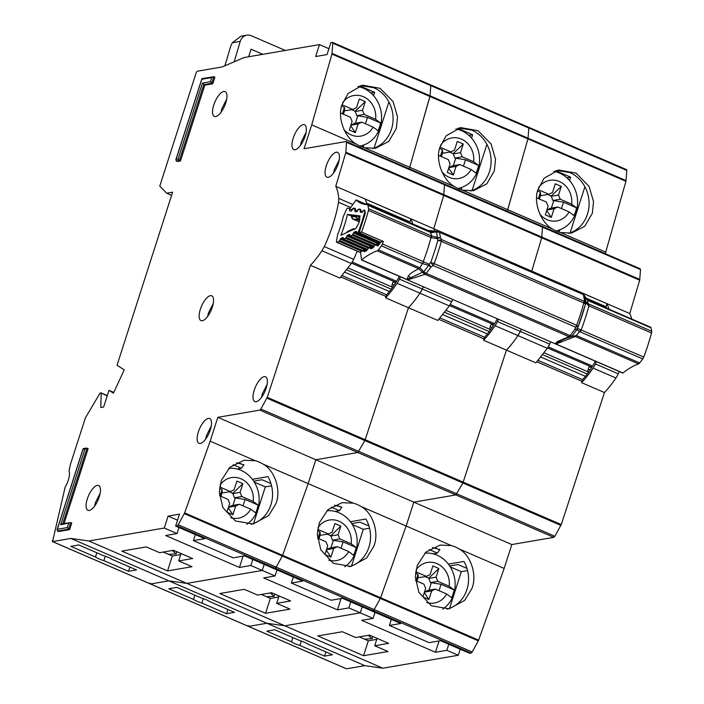 <?xml version="1.0" encoding="UTF-8"?>
<svg xmlns="http://www.w3.org/2000/svg" width="704" height="704" viewBox="0 0 704 704"><rect width="100%" height="100%" fill="white"/><g stroke="black" fill="none" stroke-linecap="round" stroke-linejoin="round"><path stroke-width="1.06" d="M589.503 366.124A4.822 1.874 -66.6 0 0 587.954 371.791L544.157 352.836M588.139 372.777L587.954 371.791M585.886 298.742L603.803 306.495A43.762 16.958 113.4 0 1 605.766 307.789M591.554 367.708L589.186 366.687M590.119 369.926L588.218 369.098M558.888 232.065L559.592 229.882M568.286 179.15A9.011 3.494 -66.6 0 0 567.266 177.804L566.456 177.452M553.828 171.362A30.246 27.034 -99.7 0 1 576.048 212.194A30.246 27.034 -99.7 0 1 555.905 230.868M538.551 187.669A20.592 18.401 -99.7 0 1 560.322 181.949A20.592 18.401 -99.7 0 1 571.604 204.134L576.506 207.803A29.278 26.171 -99.7 0 1 575.511 211.79A29.278 26.171 -99.7 0 1 574.015 215.565L569.114 211.895A20.592 18.401 -99.7 0 1 539.836 214.113M537.566 190.951L540.47 192.21L540.619 195.193L541.438 195.554L548.83 194.278L537.935 189.561M546.718 210.531L551.311 217.448L545.327 214.852L548.108 206.202L546.339 202.039L536.615 197.833M551.311 217.448L554.092 208.789L557.77 206.985L569.114 211.895M571.604 204.134L560.27 199.223L558.501 195.061L561.282 186.41L551.197 196.038L552.869 200.499L563.508 202.18L576.506 207.803M561.282 186.41L555.289 183.823L552.508 192.474L548.83 194.278M560.27 199.223L552.869 200.499M557.77 206.985L550.378 208.261L546.894 209.968M540.619 195.193L539.387 199.03M538.419 198.607L540.47 192.21M558.501 195.061L551.1 196.337M561.449 208.578L563.508 202.18M551.364 208.085L553.687 200.851M546.876 210.03L554.092 208.789M547.615 194.489L551.197 196.038M370.788 635.633L368.949 635.95L372.117 638.704L372.821 636.513M372.117 638.704L364.496 639.135M424.829 553.168A30.246 27.034 -99.7 0 1 453.631 594.299A30.246 27.034 -99.7 0 1 442.754 609.162M416.02 569.941A20.592 18.401 -99.7 0 1 437.818 564.001A20.592 18.401 -99.7 0 1 449.196 586.238L454.089 589.908A29.278 26.171 -99.7 0 1 453.103 593.894A29.278 26.171 -99.7 0 1 451.598 597.67L446.706 594A20.592 18.401 -99.7 0 1 426.756 602.562M415.518 573.214L418.053 574.314L418.202 577.298L419.021 577.65L426.422 576.382L415.703 571.745M424.301 592.636L428.903 599.553L422.91 596.957L425.691 588.306L423.931 584.144L415.492 580.492M428.903 599.553L431.684 590.894L435.362 589.09L446.706 594M449.196 586.238L437.853 581.328L436.084 577.166L438.865 568.515L428.789 578.142L430.452 582.604L441.091 584.285L454.089 589.908M438.865 568.515L432.881 565.919L430.1 574.578L426.422 576.382M437.853 581.328L430.452 582.604M435.362 589.09L427.962 590.357L424.486 592.064M418.202 577.298L416.97 581.134M416.002 580.712L418.053 574.314M436.084 577.166L428.692 578.442M439.032 590.682L441.091 584.285M428.947 590.19L431.27 582.956M424.459 592.134L431.684 590.894M425.207 576.594L428.789 578.142M595.338 361.178A46.974 18.207 113.4 0 1 582.542 379.632L538.085 360.395M291.465 641.819A10.296 2.332 -162.2 0 0 299.904 645.462L324.544 656.128L332.508 654.755L307.868 644.098A10.296 2.332 -162.2 0 0 299.438 640.446L274.798 629.781L266.834 631.154L291.465 641.819L292.829 637.586M556.767 170.412L569.809 172.542A32.173 28.758 80.3 0 1 587.453 214.157A32.173 28.758 80.3 0 1 568.586 233.411M605.229 253.634L605.722 252.102L560.56 232.558L571.507 233.094L584.778 226.248L592.319 213.321L593.534 201.705L589.098 186.446L576.083 173.131L558.686 169.998L544.051 178.279L537.874 189.763C533.192 202.787 540.857 222.957 552.878 229.24L507.716 209.695L527.93 138.899A1.927 0.748 -66.6 0 0 528.053 138.222L527.93 138.899L625.926 181.306A1.927 0.748 -66.6 0 0 626.058 180.629L626.789 170.438A1.927 0.748 -66.6 0 0 626.534 169.629A1.927 0.748 -66.6 0 0 626.34 169.611M448.369 564.115L463.954 561.44A32.173 28.758 80.3 0 1 466.919 589.574A32.173 28.758 80.3 0 1 447.066 609.101M433.11 553.828L437.413 553.089L439.886 549.56L432.432 547.615M451.317 545.565L440.088 545.081L425.973 552.068L417.349 565.18L415.316 576.937L418.854 592.354L431.35 605.748L449.046 608.837L464.658 600.389L471.786 588.738C477.488 575.546 470.95 555.174 458.999 548.882A32.173 28.758 80.3 0 0 451.317 545.565L406.155 526.02L413.82 502.146L455.822 494.93L259.82 410.115L217.826 417.331L315.823 459.738L357.826 452.522L364.892 440.581L357.826 452.522L315.823 459.738L511.826 544.553L553.819 537.346L455.822 494.93L462.889 482.988L455.822 494.93L413.82 502.146L406.155 526.02L361.002 506.475A32.173 28.758 80.3 0 0 353.32 503.149L342.091 502.674L327.976 509.661L319.343 522.764L317.319 534.53L320.857 549.938L333.353 563.341L351.05 566.43L366.661 557.973L373.789 546.33C379.482 533.13 372.953 512.767 361.002 506.475M561.255 524.559L554.875 536.272L260.876 409.042L267.256 397.329L561.255 524.559L604.446 392.542A72.714 28.178 -66.6 0 0 615.947 378.004A12.874 4.99 -66.6 0 0 618.297 373.815A77.22 29.929 -66.6 0 0 619.326 371.554M554.875 536.272L553.819 537.346M391.336 619.414L389.391 625.451L429.141 642.655L440.519 640.702L469.647 653.303L471.126 653.048A1.927 0.748 -66.6 0 0 472.19 651.966L478.298 640.851A1.927 0.748 -66.6 0 0 478.614 640.138L504.161 568.427L511.826 544.553M346.342 668.703A1.285 0.502 -66.6 0 0 346.438 668.791A1.285 0.502 -66.6 0 0 346.562 668.8L364.857 665.658L382.853 668.21L458.269 655.257L460.205 649.22M605.722 252.102L625.926 181.306M639.839 279.47L345.84 152.249L346.5 142.349L444.506 184.756L444.048 183.946L444.506 184.756L542.502 227.172L542.054 226.354L542.502 227.172L640.499 269.579L640.05 268.761L640.499 269.579L639.69 280.21L345.69 152.979L335.773 186.314L433.778 228.721L443.696 195.395L444.506 184.756L443.696 195.395L433.778 228.721L531.775 271.137L541.693 237.802L542.502 227.172L541.693 237.802L531.775 271.137L629.772 313.544L639.69 280.21M631.699 319.009A72.714 28.178 -66.6 0 0 629.772 313.544M366.907 639.003L366.573 640.042M561.563 284.689L561.194 283.897L606.927 303.688L605.959 306.706L585.253 297.739M582.542 379.632L582.006 381.304L536.853 361.768L582.014 381.322L581.574 382.65L604.446 392.542M317.821 635.932L342.294 631.734L355.634 637.507L369.574 635.114L388.626 643.359L374.686 645.753L388.027 651.526L363.554 655.723L317.821 635.932M429.185 549.534L437.413 553.089M549.692 344.133L547.351 348.313L535.841 362.859L506.44 350.134L462.889 482.988L506.44 350.134A72.714 28.178 -66.6 0 0 517.95 335.588A12.874 4.99 -66.6 0 0 520.291 331.408L549.692 344.133L550.722 341.88M439.085 640.948L435.45 652.265L361.68 620.338L373.058 618.385L360.263 612.85L362.208 606.813L360.263 612.85L348.832 607.904L350.768 601.858M375.003 612.348L373.058 618.385M293.33 577.007L291.394 583.044L331.135 600.248L342.522 598.294L371.65 610.896L373.129 610.641A1.927 0.748 -66.6 0 0 374.185 609.558L373.129 610.641L371.65 610.896L400.778 623.498L389.391 625.451M248.345 626.296A1.285 0.502 -66.6 0 0 248.442 626.375A1.285 0.502 -66.6 0 0 248.565 626.393L248.318 625.513M150.339 583.889A1.285 0.502 -66.6 0 0 150.436 583.968A1.285 0.502 -66.6 0 0 150.568 583.986L248.565 626.393L266.851 623.251L284.856 625.803L360.263 612.85L284.856 625.803L382.853 668.21M472.19 651.966L374.185 609.558L380.292 598.444A1.927 0.748 -66.6 0 0 380.618 597.731L380.292 598.444L478.298 640.851M478.614 640.138L380.618 597.731L406.155 526.02L380.618 597.731L282.612 555.324L282.295 556.037A1.927 0.748 -66.6 0 0 282.612 555.324L308.158 483.613L315.823 459.738L308.158 483.613L262.997 464.068A32.173 28.758 80.3 0 0 255.323 460.742L244.086 460.258L229.979 467.245L221.346 480.357L219.314 492.122L222.851 507.531L235.356 520.934L253.044 524.014L268.664 515.566L275.792 503.923C281.486 490.723 274.947 470.36 262.997 464.068M498.458 319.255A77.22 29.929 113.4 0 1 497.429 321.517L520.291 331.408A77.22 29.929 -66.6 0 0 521.321 329.155A77.22 29.929 -66.6 0 1 520.291 331.408L517.95 335.588L495.079 325.697A72.714 28.178 113.4 0 1 483.578 340.243L506.44 350.134A72.714 28.178 -66.6 0 0 517.95 335.588L547.351 348.313M532.162 271.964A72.714 28.178 -66.6 0 0 531.775 271.137A72.714 28.178 -66.6 0 1 532.162 271.964M462.563 190.15L473.51 190.678L486.781 183.841L494.322 170.914L495.537 159.298L491.102 144.038L478.086 130.724L460.689 127.591L446.054 135.872L439.877 147.356C435.186 160.38 442.86 180.55 454.881 186.824A32.173 28.758 80.3 0 0 462.563 190.15L507.716 209.695L507.232 211.226L527.93 138.899L429.924 96.492A1.927 0.748 -66.6 0 0 430.056 95.814L409.719 167.288L429.924 96.492L331.927 54.085L311.722 124.872L304.058 148.746L346.051 141.539L346.5 142.349L346.051 141.539M626.058 180.629L528.053 138.222L528.792 128.022A1.927 0.748 -66.6 0 0 528.537 127.222A1.927 0.748 -66.6 0 0 528.343 127.204L528.792 128.022L626.789 170.438M458.269 655.257L446.829 650.311L448.774 644.274M435.45 652.265L446.829 650.311M346.562 668.8L248.565 626.393L266.851 623.251L364.857 665.658M552.878 229.24A32.173 28.758 80.3 0 0 560.56 232.558M606.927 303.688A72.714 28.178 113.4 0 1 608.837 309.118M504.161 568.427L458.999 548.882M450.305 566.922L461.322 571.692L449.557 608.335M359.269 636.882L368.342 640.807L376.737 639.364M368.342 640.807L363.554 655.723M567.142 177.751L570.627 177.153L569.554 180.514M555.72 170.702L570.627 177.153M559.944 229.75L559.17 232.153M570.082 232.927L584.901 186.78M439.789 549.859L435.952 548.196M449.698 565.981L458.022 564.546L466.963 568.418M301.321 641.054L299.904 645.462M325.899 651.895L324.544 656.128M605.959 306.706A46.974 18.207 113.4 0 1 606.54 308.123M596.455 361.662A77.22 29.929 113.4 0 1 595.426 363.924A12.874 4.99 113.4 0 1 593.076 368.104A72.714 28.178 113.4 0 1 581.574 382.65M461.322 571.692L467.562 570.618M377.062 638.352L374.686 645.753M603.029 305.43L602.844 306.002A45.047 17.459 -66.6 0 0 602.721 306.02M606.302 307.507L602.844 306.002M601.348 304.709A46.974 18.207 -66.6 0 0 600.45 305.043M491.506 323.717A4.822 1.874 -66.6 0 0 489.958 329.384L446.151 310.429M490.142 330.37L489.958 329.384M493.548 325.301L491.19 324.28M492.122 327.518L490.213 326.691M460.891 189.658L461.595 187.475M470.281 136.743A9.011 3.494 -66.6 0 0 469.269 135.397L468.459 135.045M455.831 128.946A30.246 27.034 -99.7 0 1 478.042 169.787A30.246 27.034 -99.7 0 1 457.899 188.461M440.554 145.262A20.592 18.401 -99.7 0 1 462.326 139.542A20.592 18.401 -99.7 0 1 473.607 161.726L478.509 165.396A29.278 26.171 -99.7 0 1 477.514 169.382A29.278 26.171 -99.7 0 1 476.018 173.149L471.117 169.488A20.592 18.401 -99.7 0 1 441.83 171.697M439.56 148.544L442.473 149.802L442.614 152.786L443.432 153.138L450.833 151.87L439.938 147.154M448.712 168.124L453.314 175.041L447.33 172.445L450.102 163.794L448.342 159.632L438.61 155.417M453.314 175.041L456.095 166.382L459.774 164.578L471.117 169.488M473.607 161.726L462.264 156.816L460.504 152.654L463.276 144.003L453.2 153.63L454.863 158.092L465.502 159.764L478.509 165.396M463.276 144.003L457.292 141.407L454.511 150.066L450.833 151.87M462.264 156.816L454.863 158.092M459.774 164.578L452.373 165.845L448.897 167.552M442.614 152.786L441.39 156.622M440.414 156.2L442.473 149.802M460.504 152.654L453.103 153.93M463.452 166.17L465.502 159.764M453.358 165.678L455.682 158.444M448.879 167.622L456.095 166.382M449.618 152.082L453.2 153.63M272.791 593.226L270.952 593.542L274.12 596.288L274.824 594.106M274.12 596.288L266.49 596.728M326.823 510.761A30.246 27.034 -99.7 0 1 355.634 551.892A30.246 27.034 -99.7 0 1 344.758 566.746M318.023 527.534A20.592 18.401 -99.7 0 1 339.821 521.594A20.592 18.401 -99.7 0 1 351.19 543.831L356.092 547.501A29.278 26.171 -99.7 0 1 355.098 551.487A29.278 26.171 -99.7 0 1 353.602 555.254L348.7 551.593A20.592 18.401 -99.7 0 1 328.759 560.155M317.522 530.807L320.056 531.907L320.206 534.89L321.024 535.242L328.416 533.975L317.706 529.338M326.304 550.229L330.898 557.137L324.914 554.55L327.694 545.899L325.926 541.737L317.495 538.085M330.898 557.137L333.678 548.486L337.357 546.682L348.7 551.593M351.19 543.831L339.856 538.921L338.087 534.758L340.868 526.108L330.783 535.735L332.455 540.188L343.094 541.869L356.092 547.501M340.868 526.108L334.875 523.512L332.103 532.171L328.416 533.975M339.856 538.921L332.455 540.188M337.357 546.682L329.965 547.95L326.48 549.657M320.206 534.89L318.974 538.727M318.006 538.305L320.056 531.907M338.087 534.758L330.686 536.026M341.035 548.275L343.094 541.869M330.95 547.782L333.274 540.549M326.462 549.727L333.678 548.486M327.202 534.186L330.783 535.735M497.332 318.771A46.974 18.207 113.4 0 1 484.546 337.225L440.088 317.988M193.468 599.403A10.296 2.332 -162.2 0 0 201.898 603.055L226.538 613.721L234.511 612.348L209.871 601.691A10.296 2.332 -162.2 0 0 201.432 598.039L176.801 587.374L168.828 588.746L193.468 599.403L194.823 595.179M458.762 127.996L471.812 130.126A32.173 28.758 80.3 0 1 489.456 171.75A32.173 28.758 80.3 0 1 470.589 191.004M350.372 521.708L365.957 519.033A32.173 28.758 80.3 0 1 368.922 547.166A32.173 28.758 80.3 0 1 349.061 566.694M335.113 511.421L339.407 510.682L341.889 507.153L334.435 505.208M195.334 534.6L193.398 540.637L233.138 557.841L244.517 555.878L273.645 568.489L275.123 568.234A1.927 0.748 -66.6 0 0 276.188 567.151L374.185 609.558L380.292 598.444L282.295 556.037L276.188 567.151L275.123 568.234L273.645 568.489L302.773 581.09L291.394 583.044M166.628 193.195L171.6 195.342L166.663 193.204L172.612 192.183L117.04 365.27L124.23 369.846L113.458 393.184L108.988 390.333L103.629 407.044L100.778 407.537L101.191 393.342L100.109 392.99L85.378 417.938L70.506 464.147L69.001 470.818A12.874 4.99 113.4 0 1 65.138 487.142L52.562 541.57L150.568 583.986L168.854 580.844L266.851 623.251L284.856 625.803L186.859 583.387L262.266 570.442L264.202 564.397L262.266 570.442L250.835 565.497L252.771 559.451M332.05 53.398L528.053 138.222L528.792 128.022L430.786 85.615A1.927 0.748 -66.6 0 0 430.531 84.814A1.927 0.748 -66.6 0 0 430.338 84.797L430.786 85.615L430.056 95.814L430.786 85.615L332.79 43.208L331.927 54.085M268.91 596.587L268.576 597.634M508.746 261.835L508.93 261.281L463.197 241.49L463.558 242.282M484.546 337.225L484.009 338.897L438.856 319.361L484.009 338.914L483.578 340.243M219.815 593.525L244.288 589.327L257.629 595.1L271.577 592.706L290.629 600.952L276.69 603.346L290.022 609.118L265.549 613.316L219.815 593.525M331.179 507.118L339.407 510.682M451.695 301.726L449.346 305.906L437.844 320.452L408.443 307.727L364.892 440.581L408.443 307.727A72.714 28.178 -66.6 0 0 419.945 293.181A12.874 4.99 -66.6 0 0 422.294 289.001L451.695 301.726L452.725 299.464M341.088 598.541L337.454 609.858L263.674 577.931L275.062 575.978L262.266 570.442L186.859 583.387L168.854 580.844L186.859 583.387L88.854 540.98L164.27 528.035L168.098 516.094L179.485 514.14L175.648 526.082L204.776 538.683L193.398 540.637M276.998 569.941L275.062 575.978M52.316 540.69L52.562 541.57L70.849 538.437L168.854 580.844L150.568 583.986L150.322 583.106M400.462 276.848A77.22 29.929 113.4 0 1 399.423 279.101L422.294 289.001A77.22 29.929 -66.6 0 0 423.324 286.748A77.22 29.929 -66.6 0 1 422.294 289.001L419.945 293.181L397.082 283.29A72.714 28.178 113.4 0 1 385.581 297.827L408.443 307.727A72.714 28.178 -66.6 0 0 419.945 293.181L449.346 305.906M434.914 231.484A72.714 28.178 -66.6 0 0 433.778 228.721A72.714 28.178 -66.6 0 1 434.914 231.484M454.881 186.824L409.719 167.288L409.226 168.81L409.719 167.288L364.558 147.743L375.514 148.271L388.775 141.434L396.317 128.506L397.531 116.89L393.105 101.622L380.09 88.317L362.692 85.184L348.058 93.465L341.88 104.949C337.19 117.964 344.854 138.142 356.884 144.417L311.722 124.872M337.454 609.858L348.832 607.904M508.93 261.281A72.714 28.178 113.4 0 1 509.291 262.073M353.32 503.149L308.158 483.613L282.612 555.324L184.615 512.908L184.29 513.621L282.295 556.037L276.188 567.151L178.191 524.744L177.126 525.826L175.648 526.082M352.299 524.515L363.317 529.285L351.551 565.928M261.272 594.475L270.345 598.4L278.74 596.957M270.345 598.4L265.549 613.316M469.146 135.335L472.63 134.737L471.548 138.098M457.723 128.286L472.63 134.737M461.938 187.343L461.173 189.746M472.085 190.52L486.904 144.373M341.792 507.452L337.955 505.789M351.701 523.565L360.017 522.139L368.958 526.011M203.315 598.646L201.898 603.055M227.902 609.488L226.538 613.721M497.429 321.517A12.874 4.99 113.4 0 1 495.079 325.697M363.317 529.285L369.565 528.211M279.066 595.945L276.69 603.346M375.874 244.402L352.774 234.406L353.487 232.971A1.285 0.502 113.4 0 1 354.156 232.188L355.96 231.334A1.285 0.502 113.4 0 1 356.189 231.317A1.285 0.502 113.4 0 1 356.356 231.634L356.462 232.672A1.285 0.502 113.4 0 0 356.638 232.989A1.285 0.502 113.4 0 0 356.858 232.971L357.051 232.874A3.221 1.25 113.4 0 0 359.11 229.962A99.748 38.65 -66.6 0 0 364.575 212.564A3.221 1.25 113.4 0 0 364.329 210.179A3.221 1.25 113.4 0 0 364.188 210.144L364.03 210.126A1.285 0.502 113.4 0 0 363.378 210.637L362.56 211.86A1.285 0.502 113.4 0 1 361.997 212.37A1.285 0.502 113.4 0 1 361.909 212.37L360.43 212.194A1.285 0.502 113.4 0 1 360.369 212.177A1.285 0.502 113.4 0 1 360.21 211.578L360.351 210.267A1.285 0.502 113.4 0 0 360.184 209.669A1.285 0.502 113.4 0 0 360.131 209.651L358.644 209.475A1.285 0.502 113.4 0 0 357.993 209.994L357.183 211.218A1.285 0.502 113.4 0 1 356.611 211.728A1.285 0.502 113.4 0 1 356.523 211.737L355.045 211.534A1.285 0.502 113.4 0 1 355.001 211.517A1.285 0.502 113.4 0 1 354.834 210.927L354.966 209.607A1.285 0.502 113.4 0 0 354.798 209.018A1.285 0.502 113.4 0 0 354.746 209.009L353.258 208.824A1.285 0.502 113.4 0 0 352.607 209.334L351.78 210.566A1.285 0.502 113.4 0 1 351.217 211.068A1.285 0.502 113.4 0 1 351.138 211.077L349.65 210.892A1.285 0.502 113.4 0 1 349.598 210.883A1.285 0.502 113.4 0 1 349.43 210.285L349.571 208.974A1.285 0.502 113.4 0 0 349.404 208.375A1.285 0.502 113.4 0 0 349.351 208.358L347.723 208.164A1.927 0.748 113.4 0 0 346.368 209.634L343.279 216.656A52.378 20.302 113.4 0 1 337.665 234.538L336.459 241.182A1.927 0.748 -66.6 0 0 336.679 242.29A1.927 0.748 -66.6 0 0 336.882 242.308A1.927 0.748 -66.6 0 0 337.022 242.264L339.002 241.34A1.285 0.502 113.4 0 0 339.662 240.539L340.375 239.114A1.285 0.502 113.4 0 1 341.044 238.322L342.848 237.477A1.285 0.502 113.4 0 1 343.068 237.459A1.285 0.502 113.4 0 1 343.244 237.776L343.35 238.814A1.285 0.502 113.4 0 0 343.526 239.131L367.506 249.506M359.674 217.422A6.6 2.552 113.4 0 1 356.805 226.565A91.379 35.411 113.4 0 1 356.277 228.096L340.85 235.33A60.746 23.54 -66.6 0 0 347.424 214.377L360.105 215.908A91.379 35.411 113.4 0 1 359.674 217.422M393.51 281.301A4.822 1.874 -66.6 0 0 391.952 286.977L348.154 268.022M392.137 287.962L391.952 286.977M366.969 204.002L407.801 221.672A43.762 16.958 113.4 0 1 409.763 222.974M395.551 282.894L393.184 281.864M394.117 285.102L392.216 284.284M369.107 247.386L346.218 237.486A1.285 0.502 113.4 0 1 345.558 238.26L343.746 239.114A1.285 0.502 113.4 0 1 343.526 239.131M346.218 237.486L346.949 236.042A1.285 0.502 113.4 0 1 347.6 235.259L349.413 234.397A1.285 0.502 113.4 0 1 349.642 234.37A1.285 0.502 113.4 0 1 349.809 234.696L349.914 235.734A1.285 0.502 113.4 0 0 350.082 236.06L374.141 246.47M352.774 234.406A1.285 0.502 113.4 0 1 352.114 235.198L350.31 236.042A1.285 0.502 113.4 0 1 350.082 236.06M347.424 214.377L351.657 216.207M351.692 217.756L351.991 215.266L359.85 216.832M359.709 219.806L357.922 219.032A1.285 0.502 113.4 0 1 357.35 219.542A1.285 0.502 113.4 0 1 357.271 219.542L356.18 217.026L357.922 219.032L359.498 216.682M352.546 218.935A1.285 0.502 -66.6 0 0 352.607 218.97L351.551 217.14L351.85 216.506L352.66 218.988L357.271 219.542L359.568 220.537M346.808 232.54L346.949 232.082M354.737 229.196L352.106 230.058M346.579 232.646L347.53 231.493L353.047 228.906L354.596 228.888A1.285 0.502 -66.6 0 0 354.561 228.87A1.285 0.502 -66.6 0 0 354.341 228.897L353.047 228.906L352.106 230.006L346.834 232.478L347.53 231.493L348.726 231.519M362.894 147.242L363.59 145.059M372.284 94.327A9.011 3.494 -66.6 0 0 371.272 92.99L370.454 92.638M357.826 86.539A30.246 27.034 -99.7 0 1 380.046 127.38A30.246 27.034 -99.7 0 1 359.902 146.054M342.558 102.846A20.592 18.401 -99.7 0 1 364.32 97.126A20.592 18.401 -99.7 0 1 375.61 119.319L380.503 122.989A29.278 26.171 -99.7 0 1 379.518 126.975A29.278 26.171 -99.7 0 1 378.013 130.742L373.12 127.081A20.592 18.401 -99.7 0 1 343.834 129.29M341.563 106.137L344.467 107.395L344.617 110.378L345.435 110.73L352.836 109.463L341.933 104.746M350.715 125.717L355.318 132.625L349.325 130.038L352.106 121.378L350.346 117.225L340.613 113.01M355.318 132.625L358.098 123.974L361.777 122.17L373.12 127.081M375.61 119.319L364.267 114.409L362.498 110.246L365.279 101.596L355.194 111.223L356.866 115.676L367.506 117.357L380.503 122.989M365.279 101.596L359.295 99L356.514 107.659L352.836 109.463M364.267 114.409L356.866 115.676M361.777 122.17L354.376 123.438L350.9 125.145M344.617 110.378L343.385 114.215M342.417 113.793L344.467 107.395M362.498 110.246L355.106 111.514M365.446 123.754L367.506 117.357M355.362 123.27L357.685 116.037M350.874 125.215L358.098 123.974M351.622 109.666L355.194 111.223M174.786 550.818L172.955 551.135L176.123 553.881L176.818 551.698M176.123 553.881L168.494 554.321M228.826 468.345A30.246 27.034 -99.7 0 1 257.629 509.476A30.246 27.034 -99.7 0 1 246.761 524.339M220.026 485.126A20.592 18.401 -99.7 0 1 241.815 479.186A20.592 18.401 -99.7 0 1 253.194 501.424L258.095 505.085A29.278 26.171 -99.7 0 1 257.101 509.08A29.278 26.171 -99.7 0 1 255.605 512.846L250.703 509.177A20.592 18.401 -99.7 0 1 230.754 517.748M219.516 488.4L222.059 489.491L222.2 492.483L223.018 492.835L230.419 491.568L219.701 486.93M228.298 507.822L232.901 514.73L226.917 512.142L229.689 503.483L227.929 499.321L219.49 495.678M232.901 514.73L235.682 506.079L239.36 504.275L250.703 509.177M253.194 501.424L241.85 496.514L240.09 492.351L242.862 483.701L232.786 493.319L234.45 497.781L245.089 499.462L258.095 505.085M242.862 483.701L236.878 481.105L234.098 489.755L230.419 491.568M241.85 496.514L234.45 497.781M239.36 504.275L231.959 505.542L228.483 507.25M222.2 492.483L220.977 496.311M220 495.898L222.059 489.491M240.09 492.351L232.69 493.618M243.038 505.859L245.089 499.462M232.945 505.375L235.268 498.133M228.466 507.32L235.682 506.079M229.205 491.77L232.786 493.319M248.644 56.751L251.064 49.227L262.83 54.322M285.322 50.459L251.354 35.763A9.654 8.624 80.3 0 0 246.849 35.2A9.654 8.624 80.3 0 0 240.249 41.395L234.194 61.785M246.849 35.2L240.865 36.23L232.373 42.742L230.886 45.654L224.91 65.78M399.335 276.355A46.974 18.207 113.4 0 1 386.549 294.818L342.091 275.572M339.161 160.002L334.444 169.33L333.502 173.078M338.228 163.75A13.517 5.236 -66.6 0 0 337.621 152.372A13.517 5.236 -66.6 0 0 326.278 165.801A13.517 5.236 -66.6 0 0 326.885 177.179A13.517 5.236 -66.6 0 0 338.228 163.75M306.082 132.405L301.356 141.742L300.414 145.49M305.14 136.154A13.517 5.236 -66.6 0 0 304.533 124.784A13.517 5.236 -66.6 0 0 293.19 138.213A13.517 5.236 -66.6 0 0 293.797 149.582A13.517 5.236 -66.6 0 0 305.14 136.154M267.115 384.41L262.39 393.747L261.457 397.496M266.174 388.159A13.517 5.236 -66.6 0 0 265.566 376.781A13.517 5.236 -66.6 0 0 254.223 390.21A13.517 5.236 -66.6 0 0 254.83 401.588A13.517 5.236 -66.6 0 0 266.174 388.159M211.226 426.149L206.51 435.486L205.568 439.234M210.294 429.898A13.517 5.236 -66.6 0 0 209.686 418.519A13.517 5.236 -66.6 0 0 198.343 431.948A13.517 5.236 -66.6 0 0 198.95 443.326A13.517 5.236 -66.6 0 0 210.294 429.898M213.259 303.433L208.534 312.761L207.601 316.51M212.318 307.173A13.517 5.236 -66.6 0 0 211.71 295.803A13.517 5.236 -66.6 0 0 200.367 309.232A13.517 5.236 -66.6 0 0 200.974 320.602A13.517 5.236 -66.6 0 0 212.318 307.173M95.471 556.996A10.296 2.332 -162.2 0 0 103.902 560.648L128.542 571.314L136.506 569.941L111.874 559.275A10.296 2.332 -162.2 0 0 103.435 555.632L78.795 544.966L70.831 546.339L95.471 556.996L96.826 552.772M267.256 397.329L310.446 265.32A72.714 28.178 -66.6 0 0 321.948 250.774L324.298 246.594A77.22 29.929 -66.6 0 0 333.089 224.127A77.22 29.929 -66.6 0 0 338.536 202.233L338.756 198.414A72.714 28.178 -66.6 0 0 335.773 186.314M100.179 493.152L95.462 502.489L94.521 506.238M99.246 496.901A13.517 5.236 -66.6 0 0 98.639 485.522A13.517 5.236 -66.6 0 0 87.296 498.951A13.517 5.236 -66.6 0 0 87.903 510.33A13.517 5.236 -66.6 0 0 99.246 496.901M226.653 99.238L221.927 108.574L220.994 112.323M225.72 102.986A13.517 5.236 -66.6 0 0 225.104 91.608A13.517 5.236 -66.6 0 0 213.761 105.037A13.517 5.236 -66.6 0 0 214.377 116.415A13.517 5.236 -66.6 0 0 225.72 102.986M360.765 85.589L373.815 87.718A32.173 28.758 80.3 0 1 391.45 129.342A32.173 28.758 80.3 0 1 372.592 148.597M252.375 479.301L267.96 476.626A32.173 28.758 80.3 0 1 270.917 504.759A32.173 28.758 80.3 0 1 251.064 524.278M237.107 469.014L241.41 468.274L243.892 464.746L236.43 462.792M170.905 554.18L170.57 555.218M367.136 204.635L365.2 199.082L410.925 218.874L409.957 221.883L366.749 203.183M386.549 294.818L386.012 296.49L340.859 276.945M121.818 551.118L146.291 546.911L159.632 552.684L173.571 550.29L192.632 558.536L178.684 560.93L192.025 566.702L167.552 570.909L121.818 551.118M233.182 464.71L241.41 468.274M386.012 296.49L340.85 276.962M324.298 246.594L353.69 259.31L357.245 251.187M353.69 259.31L351.349 263.498L321.948 250.774M310.446 265.32L339.847 278.036L351.349 263.498M243.082 556.125L239.448 567.45L165.678 535.524L177.065 533.57L164.27 528.035M179.001 527.525L177.065 533.57M332.341 42.381L332.79 43.208L332.341 42.381L330.862 42.636L327.034 54.578L315.647 56.531L319.484 44.59L328.926 48.682M177.54 520.186L168.098 516.094M180.488 160.943L179.397 160.477L176.273 161.014L177.364 161.48L180.488 160.943L204.829 85.149L212.793 83.776L214.905 77.211L213.814 76.745L211.772 77.563L210.434 81.734L202.462 83.107L178.13 158.902L176.132 159.245L201.81 79.27L211.772 77.563M83.389 448.598L86.363 448.087L88.123 448.624L64.073 523.538M71.755 523.054L69.652 529.619L58.555 531.52L57.464 531.054L57.323 529.285L83.002 449.31L84.999 448.967L60.658 524.77L70.673 522.579L71.755 523.054M319.484 44.59L244.112 57.534L222.2 66.933L197.19 71.227L196.24 72.521L159.773 186.12L166.593 193.178M100.892 392.858L107.193 395.938M70.849 538.437L88.854 540.98M178.191 524.744L184.29 513.621M184.615 512.908L210.162 441.197L217.826 417.331M260.876 409.042L259.82 410.115M345.84 152.249L345.69 152.979M69.652 529.619L67.285 527.578L57.323 529.285L57.033 529.839L83.019 448.914L83.908 448.686M204.829 85.149L202.462 83.107M212.793 83.776L210.434 81.734M239.448 567.45L250.835 565.497M108.988 390.333L113.81 392.418M356.884 144.417A32.173 28.758 80.3 0 0 364.558 147.743M410.925 218.874A72.714 28.178 113.4 0 1 412.834 224.303M386.012 296.507L385.581 297.827M255.323 460.742L210.162 441.197M62.022 523.89L70.673 522.579L68.561 529.144L57.464 531.054M62.7 523.952L60.658 524.77M62.762 523.758L87.041 448.149L84.999 448.967M202.189 78.558L213.814 76.745L211.702 83.31L203.738 84.674L179.397 160.477L178.13 158.902M202.717 78.646L201.828 78.874L175.842 159.799L176.132 159.245L176.273 161.014M254.302 482.108L265.32 486.878L253.554 523.521M163.275 552.059L172.339 555.984L180.734 554.55M172.339 555.984L167.552 570.909M371.14 92.928L374.634 92.33L373.551 95.691M359.726 85.879L374.634 92.33M363.942 144.936L363.167 147.338M374.088 148.104L388.898 101.957M243.795 465.045L239.95 463.382M253.695 481.158L262.02 479.732L270.961 483.595M105.318 556.23L103.902 560.648M129.897 567.081L128.542 571.314M409.957 221.883A46.974 18.207 113.4 0 1 410.538 223.309M399.423 279.101A12.874 4.99 113.4 0 1 397.082 283.29M265.32 486.878L271.568 485.804M181.06 553.538L178.684 560.93M407.026 220.616L406.842 221.188A45.047 17.459 -66.6 0 0 406.718 221.206M410.309 222.684L406.842 221.188M405.354 219.894A46.974 18.207 -66.6 0 0 404.448 220.22M428.516 231.088L436.128 231.748L436.612 232.302L438.794 231.642A3.221 1.25 113.4 0 1 439.067 231.678A3.221 1.25 113.4 0 1 439.226 231.792A3.221 1.25 113.4 0 1 439.463 232.311A3.221 2.578 169.2 0 0 436.612 232.302L437.765 240.583L441.505 239.554L583.994 301.215L584.39 299.886L585.895 301.761L584.883 296.463A3.221 2.578 169.2 0 0 584.857 296.305A3.221 2.578 169.2 0 0 583.378 294.589A3.221 1.25 -66.6 0 0 583.132 294.07A3.221 1.25 -66.6 0 0 582.974 293.955L437.844 231.405M438.53 231.598L431.147 232.681L430.399 231.942L431.64 236.034L431.332 237.697L437.263 238.612L440.475 237.609L441.505 239.554A3.221 1.25 113.4 0 1 441.522 240.346A3.221 1.25 113.4 0 1 441.338 241.331A3.221 1.021 -164.6 0 0 437.765 240.583A111.76 43.305 113.4 0 1 430.716 262.416L429.009 264.185L430.954 267.115L433.136 265.496L430.716 262.416L434.157 263.578L576.646 325.239L578.354 326.278L578.081 326.955L578.257 326.506M430.918 232.153L432.89 232.487L437.254 231.378L426.615 230.261M362.155 212.3L362.498 211.209L364.778 210.109L365.253 213.558L359.146 232.434L361.574 232.038L383.354 241.463A107.466 41.642 -66.6 0 1 382.422 243.98A3.221 1.25 113.4 0 1 381.41 245.854L422.242 263.525L428.666 265.373L429.009 264.185L423.254 261.65A107.466 41.642 -66.6 0 0 431.033 237.547A3.221 1.25 -66.6 0 0 431.182 235.822L437.624 237.6L440.475 237.609L439.463 232.311L583.378 294.589L584.39 299.886L585.834 302.905L584.857 296.305L582.974 293.955M571.331 336.565L568.929 336.706L572.15 335.896L571.331 336.565L565.286 338.633M407.554 279.919L425.014 274.34L423.931 271.621L406.754 279.567L622.846 373.076A3.221 1.25 -66.6 0 0 622.97 372.988L555.949 343.983L575.291 336.512L638.59 363.906A3.221 1.25 -66.6 0 0 639.698 362.956L576.47 335.597L568.929 336.618L557.603 341.458L555.025 343.737M408.276 276.188L406.886 279.479L361.636 259.899A109.402 42.39 113.4 0 1 377.256 250.818L418.546 268.69L419.813 267.802L423.702 271.656L424.75 274.314L418.792 268.787C413.169 271.454 409.658 273.918 408.276 276.188L412.007 278.45M578.345 326.295L575.617 327.158L574.869 329.393L577.166 328.918L578.345 326.295A111.76 43.305 -66.6 0 0 585.385 304.462A3.221 1.021 -164.6 0 0 585.42 304.392A3.221 1.021 -164.6 0 0 583.827 302.993A3.221 1.25 -66.6 0 0 584.012 302.007A3.221 1.25 -66.6 0 0 583.994 301.215L585.385 304.462L585.834 302.905L588.914 305.879A107.466 41.642 113.4 0 1 581.143 329.974L577.579 328.478L576.937 329.534L580.131 331.848L642.743 358.943A3.221 1.25 -66.6 0 0 643.755 357.069A107.466 41.642 113.4 0 0 651.526 332.974A3.221 1.25 -66.6 0 0 651.684 331.241L588.614 303.97L585.895 301.761M574.869 329.393L576.937 329.534L572.194 335.782A3.221 1.584 -142.8 0 1 570.134 335.641L426.219 273.363A3.221 1.584 -142.8 0 1 423.931 271.621L428.666 265.373L430.954 267.115L426.219 273.363A3.221 1.25 113.4 0 1 425.594 274.023A3.221 1.25 113.4 0 1 425.014 274.34L568.929 336.618A3.221 1.25 -66.6 0 0 569.51 336.301A3.221 1.25 -66.6 0 0 570.134 335.641L574.869 329.393M366.925 204.626L356.066 199.927L350.108 208.402A1.927 0.748 113.4 0 0 349.606 209.334L351.692 209.704L351.903 210.382M426.166 230.331L427.478 230.542M361.574 232.038A107.466 41.642 -66.6 0 0 368.421 210.452A3.221 1.25 113.4 0 0 368.57 208.727L367.919 205.322L430.98 232.61M356.066 199.927A3.221 1.25 -66.6 0 1 356.145 199.989A109.402 42.39 113.4 0 0 361.09 203.262A109.402 42.39 113.4 0 0 367.338 204.644A3.221 1.25 113.4 0 1 367.514 204.688A3.221 1.25 113.4 0 1 367.919 205.322M584.874 296.463L587.805 300.476L651.024 327.835A3.221 1.25 -66.6 0 0 650.628 327.202A3.221 1.25 -66.6 0 0 650.443 327.166M651.024 327.835L651.684 331.241M642.743 358.943L639.698 362.956M638.59 363.906A109.402 42.39 -66.6 0 0 622.97 372.988M578.292 326.427L585.429 304.33M351.639 210.76L351.947 209.334L353.558 208.12L355.309 208.437L355.599 211.605L355.775 210.434L357.157 211.262M380.609 242.246L358.943 232.549L365.226 212.089M356.893 211.561L357.227 210.276L358.838 209.062L360.589 209.37L361.099 210.962A1.927 1.074 -173 0 0 360.818 211.438L360.738 212.23L361.055 211.367L362.384 212.098M361.099 210.962L360.853 212.238M365.983 250.325L365.939 249.832L360.73 251.777A1.927 0.748 -66.6 0 0 360.65 252.648L361.513 259.987L406.754 279.567M383.354 241.463L380.723 241.974L378.99 244.57A1.927 1.646 66.1 0 0 378.136 245.634L377.318 245.995L376.323 244.878L377.3 243.769L378.567 243.76A1.285 0.502 113.4 0 1 378.787 243.751L378.787 243.751A1.285 0.502 113.4 0 1 378.954 244.077L374.977 245.124M368.421 210.452L431.332 237.697M557.603 341.458L558.923 341.66C556.785 342.408 555.799 343.182 555.949 343.983A3.221 1.25 113.4 0 1 555.817 344.08M381.41 245.854L378.365 249.867A3.221 1.25 113.4 0 1 377.256 250.818M360.73 251.777L361.706 250.668L365.552 249.515A1.285 0.502 113.4 0 1 365.772 249.506L365.772 249.506A1.285 0.502 113.4 0 1 365.939 249.832L366.52 250.087M561.123 342.329L558.923 341.66L565.233 338.65M571.824 336.266L575.291 336.512L576.47 335.597M588.614 305.756L587.382 299.869L587.963 300.546M419.813 267.802L423.57 261.765M372.495 247.447L372.442 246.954L369.811 247.755L370.788 246.646L369.072 247.403L366.458 250.791L364.302 251.75L363.308 250.633L364.285 249.524L366.81 249.955M379.518 244.068L377.3 243.769L375.575 244.526L372.97 247.914L370.814 248.873L369.811 247.755L368.465 248.002M373.322 247.078L372.055 246.638A1.285 0.502 113.4 0 1 372.275 246.629L372.275 246.629A1.285 0.502 113.4 0 1 372.442 246.954L373.032 247.21M580.853 329.833L575.52 336.618M436.251 231.915L436.251 231.915A3.221 2.957 -31.9 0 1 437.096 231.625M428.806 264.774L429.378 264.968M548.24 346.905L592.557 366.08M585.411 376.341L540.883 357.078M587.25 373.982L542.731 354.719M266.895 398.174L560.894 525.395M177.126 525.826L471.126 653.048M618.297 373.815L595.426 363.924M615.947 378.004L593.076 368.104M450.243 304.489L494.551 323.673M487.406 333.934L442.886 314.662M489.254 331.575L444.734 312.312M352.238 262.082L396.554 281.257M389.409 291.526L344.881 272.254M391.248 289.168L346.738 269.905M360.642 252.481L337.022 242.264M365.218 212.837L364.575 212.564M359.11 229.962L359.779 230.252M361.258 250.967L339.002 241.34M357.051 232.874L380.274 242.924M356.954 215.864L356.18 217.026L351.85 216.506L351.991 215.266M362.366 250.369L339.662 240.539M356.858 232.971L380.195 243.065M352.607 218.97L352.607 218.97A1.285 0.502 -66.6 0 0 352.66 218.988L359.225 221.83L352.607 218.97M340.375 239.114L364.355 249.489M341.044 238.322L367.33 249.7M380.01 243.373L354.156 232.188M360.21 211.578L360.774 211.825M378.048 243.602L353.487 232.971M367.576 249.418L343.746 239.114M368.122 248.846L368.315 248.116L345.558 238.26M352.114 235.198L374.924 245.071M350.31 236.042L374.202 246.374M355.467 211.2L354.834 210.927M346.949 236.042L371.166 246.523M347.6 235.259L373.974 246.673M240.249 41.395L232.373 42.742M350.733 207.513L338.536 202.233M166.69 193.204L171.6 195.325M338.756 198.414L352.845 204.512M68.631 523.398L67.285 527.578M107.29 395.622L101.112 392.946M437.422 238.066A3.221 1.602 19.9 0 1 438.046 238.11M571.789 336.292A3.221 2.165 -128.9 0 1 571.226 336.538M423.306 272.034A3.221 2.306 43.5 0 0 423.826 272.756M356.145 199.989L366.854 204.626M441.338 241.331L583.827 302.993A113.898 44.141 -66.6 0 1 576.646 325.239A3.221 1.25 -66.6 0 1 576.189 326.269A3.221 1.25 -66.6 0 1 575.617 327.158L433.136 265.496A3.221 1.25 113.4 0 0 433.699 264.607A3.221 1.25 113.4 0 0 434.157 263.578A113.898 44.141 113.4 0 0 441.338 241.331M587.805 300.476L587.145 299.772M382.422 243.98L423.254 261.65A3.221 1.25 -66.6 0 1 422.242 263.525M364.778 210.109A1.927 1.769 100.1 0 0 364.663 210.558M360.835 211.103L360.818 211.438A1.927 1.074 -173 0 0 360.844 211.684M360.589 209.37A1.927 1.769 100.1 0 0 360.448 210.311M357.227 210.276A1.927 0.801 34.5 0 0 357.474 210.769M355.828 210.03A1.927 1.074 -173 0 0 355.546 210.496A1.927 1.074 -173 0 0 355.564 210.742M355.309 208.437A1.927 1.769 100.1 0 0 355.238 209.722M353.558 208.12A1.927 1.769 100.1 0 0 353.417 208.85M351.947 209.334A1.927 0.801 34.5 0 0 352.238 209.889M651.526 332.974L588.914 305.879A3.221 1.25 113.4 0 0 589.072 304.146M580.131 331.848A3.221 1.25 113.4 0 0 581.143 329.974L643.755 357.069M430.646 232.047L431.147 232.681L430.646 232.047M431.182 235.822L368.57 208.727M380.926 241.859L378.136 245.634M378.365 249.867L419.654 267.731L418.546 268.69M363.334 250.958A1.927 1.452 -5.3 0 1 365.904 250.36M364.302 251.75A1.927 1.646 -113.9 0 1 365.156 250.694L367.268 249.753A1.927 1.646 -113.9 0 0 366.458 250.791M369.846 248.081A1.927 1.452 -5.3 0 1 372.416 247.482M370.814 248.873A1.927 1.646 -113.9 0 1 371.659 247.808L373.824 246.858M372.97 247.914A1.927 1.646 -113.9 0 1 373.771 246.884L375.575 244.526M376.35 245.203A1.927 1.452 -5.3 0 1 378.919 244.605M377.318 245.995A1.927 1.646 -113.9 0 1 378.171 244.93L378.99 244.57M591.897 367.154L547.571 347.978M346.438 668.791L52.439 541.561M332.534 42.398L626.534 169.629M346.245 141.557L640.244 268.787M493.9 324.746L449.574 305.571M395.894 282.339L351.569 263.155M360.65 252.666L336.679 242.29M356.638 232.989L380.142 243.162M101.015 392.867L107.307 395.586M572.185 336.134L570.618 336.855M584.91 296.674C584.417 296.974 585.235 298.021 587.347 299.816L650.628 327.202M355.555 210.162L355.494 211.596M432.89 232.496L367.514 204.688M368.034 248.67L367.312 249.735M369.072 247.403L368.315 248.116"/></g></svg>
